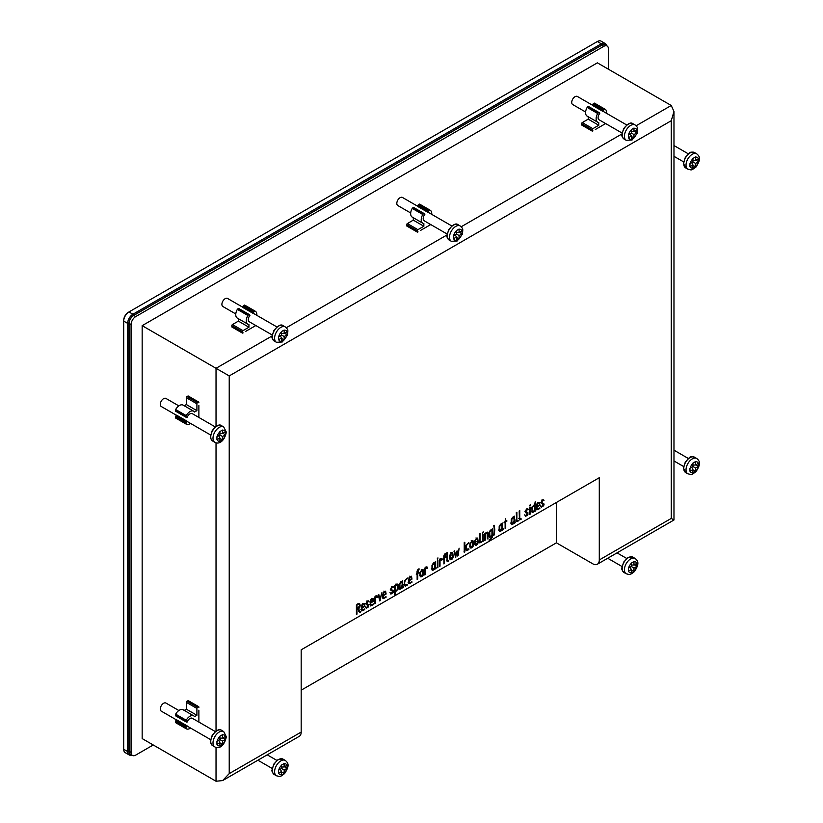 <?xml version="1.0" encoding="UTF-8"?>
<svg xmlns="http://www.w3.org/2000/svg" width="823" height="823" viewBox="0 0 823 823"><rect width="100%" height="100%" fill="white"/><g stroke="black" fill="none" stroke-linecap="round" stroke-linejoin="round"><path stroke-width="1.23" d="M633.967 128.069L631.334 129.592L631.344 133.017L633.977 134.54L636.94 132.822L636.94 129.787L633.977 131.495L633.967 128.069M631.344 131.598L633.977 131.495M634.307 131.31L636.94 132.822M631.344 136.453L633.967 137.966L633.977 134.54M631.344 133.017L628.371 134.735L628.371 137.77L631.344 136.073L631.334 139.488L633.967 137.966M630.109 133.727L631.344 136.073M592.498 105.395L603.053 111.486L603.496 110.333L592.941 104.243L592.498 105.395M622.034 133.028L599.072 119.777A4.66 2.695 120 0 1 599.751 113.389L599.309 112.751A0.936 0.535 120 0 0 598.733 112.7L598.167 113.029A0.936 0.535 120 0 0 597.704 113.512A7.458 4.31 120 0 0 597.673 122.195A7.458 4.31 120 0 0 598.763 122.534L598.763 125.25L592.827 128.676A0.936 0.535 120 0 0 592.169 129.828L592.282 131.145L592.961 130.888M594.618 103.204A7.458 4.31 120 0 0 594.576 103.184A7.458 4.31 120 0 0 594.535 103.153A0.936 0.535 120 0 0 594.083 103.204L593.517 103.533A0.936 0.535 120 0 0 592.941 104.243M606.644 113.379A7.458 4.31 120 0 0 605.131 109.274A0.936 0.535 120 0 0 604.627 109.294L604.061 109.624A0.936 0.535 120 0 0 603.496 110.333M594.576 103.184L605.131 109.274A7.458 4.31 120 0 0 605.09 109.253L594.535 103.153M588.208 116.732L588.208 119.16L582.273 122.586A0.936 0.535 120 0 0 581.614 123.728L582.005 125.024M599.062 112.617L588.754 106.661A0.936 0.535 120 0 0 588.178 106.609L587.612 106.939A0.936 0.535 120 0 0 587.159 107.422A7.458 4.31 120 0 0 587.118 116.105L597.673 122.195M626.694 124.952L603.732 111.691A4.66 2.695 120 0 0 603.053 111.486M595.327 129.52L605.635 123.563M585.606 112L572.685 104.542A4.66 2.695 -60 0 1 571.975 100.807A4.66 2.695 -60 0 1 575.02 96.692A4.66 2.695 -60 0 1 577.355 96.466L592.55 105.241M598.763 125.25L588.208 119.16M216.943 436.694L216.943 439.729L219.926 438.031L219.916 441.447L222.549 439.924L222.56 436.509L225.512 434.781L225.512 431.746L222.56 433.464L222.549 430.038L219.916 431.55L219.926 434.986L216.943 436.694M219.926 433.567L222.56 433.464M222.889 433.268L225.512 434.781M219.926 434.986L222.56 436.509M219.926 438.412L222.549 439.924M218.692 435.696L219.926 438.031M198.878 402.807L198.765 402.097L197.561 402.653A0.936 0.535 120 0 0 196.903 403.795L196.903 410.646L194.547 412.014A7.458 4.31 120 0 0 193.714 411.233A7.458 4.31 120 0 0 186.214 415.605A0.936 0.535 120 0 0 186.019 416.253L186.019 416.901A0.936 0.535 120 0 0 186.348 417.374L187.119 417.436A4.66 2.695 120 0 1 192.315 413.66L215.276 426.921M188.333 396.254L187.006 396.563A0.936 0.535 120 0 0 186.348 397.704L186.348 404.556L184.249 405.77M186.348 422.209L175.803 416.119L176.575 415.152L187.119 421.253L186.348 422.209A0.936 0.535 120 0 0 186.019 423.053L186.019 423.711A0.936 0.535 120 0 0 186.214 424.133A7.458 4.31 120 0 0 186.245 424.154A7.458 4.31 120 0 0 190.555 423.413M193.714 411.233L183.159 405.142A7.458 4.31 120 0 0 175.659 409.515A0.936 0.535 120 0 0 175.474 410.152L175.474 410.811A0.936 0.535 120 0 0 175.803 411.284L186.111 417.23M196.903 410.646L186.348 404.556M175.803 416.119A0.936 0.535 120 0 0 175.474 416.963L175.474 417.621A0.936 0.535 120 0 0 175.659 418.043A7.458 4.31 120 0 0 175.7 418.063A7.458 4.31 120 0 0 175.731 418.084L186.245 424.154M187.119 421.253A4.66 2.695 120 0 0 187.644 421.736L210.616 434.997M198.878 417.446L198.878 405.544M176.472 415.286L161.267 406.5A4.66 2.695 -60 0 1 160.3 404.371A4.66 2.695 -60 0 1 162.337 399.68A4.66 2.695 -60 0 1 165.927 398.425L178.848 405.883M695.908 160.176L698.542 161.689L698.542 158.654L695.579 160.362L695.569 156.936L692.935 158.458L692.945 161.884L695.579 163.407L698.542 161.689M692.945 165.31L695.569 166.832L695.579 163.407M691.711 162.594L692.945 164.929L692.935 168.345L695.569 166.832M692.945 161.884L689.972 163.592L689.972 166.637L692.945 164.929M692.945 160.464L695.579 160.362M216.943 741.328L216.943 744.362L219.926 742.655L219.916 746.07L222.549 744.558L222.56 741.132L225.512 739.414L225.512 736.379L222.56 738.087L222.549 734.661L219.916 736.184L219.926 739.61L216.943 741.328M219.926 738.19L222.56 738.087M222.889 737.902L225.512 739.414M219.926 739.61L222.56 741.132M219.926 743.035L222.549 744.558M218.692 740.319L219.926 742.655M198.878 707.441L198.765 706.72L197.561 707.286A0.936 0.535 120 0 0 196.903 708.428L196.903 715.28L194.547 716.638A7.458 4.31 120 0 0 193.714 715.866A7.458 4.31 120 0 0 186.214 720.238A0.936 0.535 120 0 0 186.019 720.876L186.019 721.534A0.936 0.535 120 0 0 186.348 721.997L187.119 722.069A4.66 2.695 120 0 1 192.315 718.284L215.276 731.544M188.333 700.887L187.006 701.196A0.936 0.535 120 0 0 186.348 702.338L186.348 709.189L184.249 710.403M186.348 726.843L175.803 720.742L176.575 719.786L187.119 725.876L186.348 726.843A0.936 0.535 120 0 0 186.019 727.686L186.019 728.345A0.936 0.535 120 0 0 186.214 728.767A7.458 4.31 120 0 0 186.245 728.787A7.458 4.31 120 0 0 190.555 728.046M193.714 715.866L183.159 709.776A7.458 4.31 120 0 0 175.659 714.148A0.936 0.535 120 0 0 175.474 714.786L175.474 715.444A0.936 0.535 120 0 0 175.803 715.907L186.111 721.864M196.903 715.28L186.348 709.189M175.803 720.742A0.936 0.535 120 0 0 175.474 721.596L175.474 722.244A0.936 0.535 120 0 0 175.659 722.676A7.458 4.31 120 0 0 175.7 722.697A7.458 4.31 120 0 0 175.731 722.717L186.245 728.787M187.119 725.876A4.66 2.695 120 0 0 187.644 726.37L210.616 739.62M198.878 722.08L198.878 710.177M176.472 719.909L161.267 711.134A4.66 2.695 -60 0 1 160.3 708.994A4.66 2.695 -60 0 1 162.337 704.303A4.66 2.695 -60 0 1 165.927 703.058L178.848 710.516M695.908 464.8L698.542 466.322L698.542 463.277L695.579 464.995L695.569 461.569L692.935 463.082L692.945 466.518L695.579 468.04L698.542 466.322M692.945 469.943L695.569 471.456L695.579 468.04M691.711 467.227L692.945 469.563L692.935 472.978L695.569 471.456M692.945 466.518L689.972 468.225L689.972 471.26L692.945 469.563M692.945 465.098L695.579 464.995M631.334 572.973L633.967 571.45L633.977 568.035L636.94 566.317L636.94 563.271L633.977 564.99L633.967 561.564L631.334 563.076L631.344 566.512L628.371 568.22L628.371 571.255L631.344 569.557L631.334 572.973M631.344 569.938L633.967 571.45M630.109 567.222L631.344 569.557M631.344 565.092L633.977 564.99M634.307 564.794L636.94 566.317M631.344 566.512L633.977 568.035M459.059 229.051L456.426 230.574L456.436 234.01L459.069 235.532L462.022 233.804L462.022 230.769L459.069 232.477L459.059 229.051M456.436 232.58L459.069 232.477M459.399 232.292L462.022 233.804M456.436 237.436L459.059 238.948L459.069 235.532M456.436 234.01L453.463 235.717L453.463 238.752L456.436 237.055L456.426 240.47L459.059 238.948M455.201 234.72L456.436 237.055M417.59 206.378L428.135 212.468L428.588 211.316L418.033 205.225L417.59 206.378M447.126 234.02L424.154 220.759A4.66 2.695 120 0 1 424.843 214.371L424.401 213.733A0.936 0.535 120 0 0 423.824 213.692L423.259 214.011A0.936 0.535 120 0 0 422.796 214.494A7.458 4.31 120 0 0 422.755 223.177A7.458 4.31 120 0 0 423.855 223.517L423.855 226.232L417.919 229.668A0.936 0.535 120 0 0 417.261 230.81L417.374 232.127L418.043 231.87M419.709 204.186A7.458 4.31 120 0 0 419.668 204.166A7.458 4.31 120 0 0 419.627 204.145A0.936 0.535 120 0 0 419.164 204.186L418.598 204.516A0.936 0.535 120 0 0 418.033 205.225M431.736 214.361A7.458 4.31 120 0 0 430.223 210.256A7.458 4.31 120 0 0 430.182 210.235A0.936 0.535 120 0 0 429.719 210.287L429.153 210.606A0.936 0.535 120 0 0 428.588 211.316M413.3 217.714L413.3 220.142L407.364 223.568A0.936 0.535 120 0 0 406.706 224.71L407.097 226.006M424.154 213.599L413.846 207.643A0.936 0.535 120 0 0 413.269 207.591L412.704 207.921A0.936 0.535 120 0 0 412.241 208.404A7.458 4.31 120 0 0 412.21 217.087L422.755 223.177M451.786 225.934L428.824 212.684A4.66 2.695 120 0 0 428.135 212.468M420.419 230.502L430.727 224.556M410.698 212.982L397.776 205.524A4.66 2.695 -60 0 1 397.067 201.789A4.66 2.695 -60 0 1 400.112 197.674A4.66 2.695 -60 0 1 402.437 197.448L417.642 206.223M423.855 226.232L413.3 220.142M281.517 774.937L284.151 773.425L284.161 769.999L287.114 768.281L287.114 765.246L284.161 766.954L284.151 763.528L281.517 765.051L281.528 768.476L278.544 770.184L278.544 773.229L281.528 771.521L281.517 774.937M281.528 771.902L284.151 773.425M280.293 769.186L281.528 771.521M281.528 767.057L284.161 766.954M284.491 766.769L287.114 768.281M281.528 768.476L284.161 769.999M284.151 330.044L281.517 331.556L281.528 334.992L284.161 336.514L287.114 334.786L287.114 331.751L284.161 333.469L284.151 330.044M281.528 333.572L284.161 333.469M284.491 333.274L287.114 334.786M281.528 338.418L284.151 339.93L284.161 336.514M281.528 334.992L278.544 336.7L278.544 339.734L281.528 338.037L281.517 341.452L284.151 339.93M280.293 335.702L281.528 338.037M242.672 307.36L253.227 313.45L253.669 312.308L243.124 306.207L242.672 307.36M272.218 335.002L249.246 321.742A4.66 2.695 120 0 1 249.935 315.353L249.482 314.725A0.936 0.535 120 0 0 248.916 314.674L248.351 314.993A0.936 0.535 120 0 0 247.888 315.476A7.458 4.31 120 0 0 247.846 324.159A7.458 4.31 120 0 0 248.937 324.499L248.937 327.225L243.001 330.651A0.936 0.535 120 0 0 242.343 331.792L242.466 333.109L243.135 332.852M244.791 305.168A7.458 4.31 120 0 0 244.76 305.148A0.936 0.535 120 0 0 244.256 305.179L243.69 305.498A0.936 0.535 120 0 0 243.124 306.207M256.827 315.343A7.458 4.31 120 0 0 255.315 311.238A7.458 4.31 120 0 0 255.274 311.217A0.936 0.535 120 0 0 254.811 311.269L254.245 311.588A0.936 0.535 120 0 0 253.669 312.308M255.274 311.217L244.719 305.127A7.458 4.31 120 0 0 244.719 305.127L255.315 311.238M238.392 318.696L238.392 321.124L232.456 324.56A0.936 0.535 120 0 0 231.798 325.702L232.189 326.988M249.246 314.581L238.937 308.625A0.936 0.535 120 0 0 238.361 308.574L237.796 308.903A0.936 0.535 120 0 0 237.333 309.386A7.458 4.31 120 0 0 237.291 318.069L247.846 324.159M276.878 326.926L253.916 313.666A4.66 2.695 120 0 0 253.227 313.45M245.511 331.484L255.819 325.538M235.779 313.964L222.868 306.506A4.66 2.695 -60 0 1 222.148 302.771A4.66 2.695 -60 0 1 225.193 298.667A4.66 2.695 -60 0 1 227.529 298.43L242.734 307.205M248.937 327.225L238.392 321.124M537.059 506.896L537.285 509.077L539.837 507.873L539.837 508.542L536.853 509.9L536.452 508.83L536.966 503.81L539.466 502.369L539.919 505.25L537.059 506.896L536.452 506.546M539.343 504.9L539.343 503.902C538.119 502.668 537.357 503.439 537.059 506.217L539.343 504.9L539.919 505.25M539.25 508.213L539.837 508.542M539.343 503.902L537.676 502.318M536.452 505.867L537.059 506.217M530.29 507.133L530.29 514.056L529.703 514.396L529.703 507.472L530.29 507.133M527.677 509.756L526.391 510.116L526.401 512.173L527.862 512.451L527.903 514.848L525.588 516.33L525.084 515.527L525.979 515.64L527.399 513.192L525.763 512.76C525.341 509.982 526.185 508.871 528.273 509.416L526.247 508.912M527.913 508.892L527.306 508.861M524.94 511.35L526.401 512.173M516.885 512.276L516.885 520.465L518.192 520.362L518.192 521.041L516.566 521.617L516.299 512.616L516.885 512.276M506.814 520.64L505.713 521.957L505.713 528.273L505.127 528.613L505.127 522.296L504.067 522.903L504.067 522.224L505.127 521.617L505.713 518.727L505.713 521.278L506.814 520.64M494.232 525.28L494.767 529.786L494.232 534.95L493.625 535.3C494.366 530.722 494.366 527.502 493.625 525.63L494.232 525.28M484.726 533.397L487.627 532.121L487.946 533.026L487.946 538.561L487.36 538.9L487.165 532.965L485.313 533.788L485.313 540.083L484.726 540.402L484.726 533.397M483.194 531.73L482.607 533.078L483.194 531.73M478.214 542.141C477.782 544.394 476.795 545.443 475.252 545.279C473.853 541.956 474.655 539.538 477.679 538.026L478.214 542.141L476.898 541.38M465.849 549.311L468.873 548.838L468.873 549.517L466.836 550.69L465.849 549.97L465.849 545.567L468.873 542.542L468.873 543.221C466.497 544.559 465.684 546.698 466.435 549.651L465.293 549.208M459.111 548.19L458.113 555.751L457.65 556.029L456.816 552.634L455.561 557.222L453.967 551.153L454.502 550.854L455.777 555.422L457.074 550.844L457.876 554.218L459.111 548.19M447.455 552.367L447.455 560.556L448.761 560.453L448.761 561.132L447.136 561.708L446.868 552.706L447.455 552.367M441.684 560.103L440.017 559.907L440.017 566.173L439.441 566.512L439.441 559.568L442.27 559.167L442.27 559.763L441.684 560.103L440.12 558.663M441.961 558.632L442.27 559.167L441.303 558.611M437.929 557.871L437.342 559.218L437.929 557.871M427.024 568.57L425.357 568.374L425.357 574.639L424.771 574.979L424.771 568.035L427.61 567.633L427.61 568.23L427.024 568.57L425.46 567.129M427.302 567.098L427.61 567.633L426.653 567.078M419.051 569.434L417.724 573.014L419.051 572.242L417.724 573.693L417.724 579.053L417.138 579.382L417.138 574.032L416.304 574.505L417.138 573.353C416.695 571.296 417.333 569.763 419.051 568.765L419.051 569.434L418.475 569.094M404.35 584.814L407.364 584.351L407.364 585.03L405.338 586.202L404.35 585.472L404.35 581.069L407.364 578.055L407.364 578.734C404.998 580.071 404.186 582.211 404.937 585.153L403.784 584.721M394.69 585.369L397.139 583.96L398.116 584.69L398.116 589.114L395.266 592.035L395.266 594.535L394.69 594.864L394.69 585.369L395.287 585.709L395.287 591.377L397.53 589.35L397.53 585.03L396.028 583.929M386.018 597.354L383.045 598.702L382.633 597.642L383.148 592.611L385.617 591.161L386.11 594.052L383.251 595.698L383.477 597.879L386.018 596.675L386.018 597.354L385.431 597.014M377.027 597.436L375.36 597.241L375.36 603.506L374.774 603.845L374.774 596.901L377.623 596.5L377.623 597.097L377.027 597.436L375.463 595.996M377.304 595.965L377.623 596.5L376.656 595.945M368.365 601.736L367.089 602.097L367.089 604.144L368.56 604.432L368.601 606.818L366.276 608.31L365.772 607.508L366.667 607.621L368.097 605.172L366.451 604.74C366.029 601.963 366.873 600.852 368.961 601.387L366.935 600.893M368.601 600.862L367.994 600.831M365.638 603.331L367.089 604.144M358.571 608.958L360.484 612.086L359.826 612.477L357.902 609.401L356.987 609.925L356.987 614.112L356.4 614.452L356.4 604.936L359.661 603.722L360.258 605.327L359.805 607.281L358.571 608.958L358.026 608.65M229.226 773.62L229.226 375.926L671.249 120.724L671.249 518.418L599.288 559.959L599.288 477.71L301.177 649.82L301.177 732.079L229.226 773.62L222.622 780.585L216.027 781.233L142.163 738.581L142.163 325.661L597.375 62.846L671.249 105.488L673.975 111.527L673.975 519.992L597.354 564.228A9.331 5.38 60 0 1 592.694 563.765L556.42 542.83L556.42 502.462M364.764 609.627L361.781 610.975L361.379 609.915L361.883 604.884L364.394 603.454L364.846 606.325L361.986 607.971L362.213 610.152L364.764 608.948L364.764 609.627L364.178 609.287M373.477 604.596L370.494 605.944L370.093 604.884L370.607 599.854L373.097 598.414L373.56 601.294L370.7 602.94L370.926 605.121L373.477 603.917L373.477 604.596L372.891 604.257M381.821 592.807L379.804 600.965L378.241 594.864L378.806 594.545L380.041 599.165L381.821 592.807M392.962 587.54L391.676 587.889L391.676 589.947L393.147 590.235L393.188 592.622L390.874 594.113L390.359 593.301L391.254 593.414L392.684 590.976L391.038 590.544C390.627 587.766 391.46 586.655 393.559 587.19L391.532 586.696M393.188 586.665L392.592 586.634M390.236 589.134L391.676 589.947M403.404 586.634L403.404 587.313L400.338 589.093L399.587 589.227L399.309 588.383L399.309 584.32L400.647 581.933L402.704 580.75C402.375 583.425 402.612 585.39 403.404 586.634L401.614 585.955M402.118 586.573L403.404 587.313L401.943 587.159M411.891 582.417L408.918 583.764L408.517 582.705L409.021 577.674L411.49 576.223L411.984 579.114L409.124 580.76L409.35 582.941L411.891 581.738L411.891 582.417L411.305 582.077M423.557 573.693C423.156 575.925 422.168 576.974 420.604 576.841C419.185 573.528 419.997 571.1 423.022 569.578L423.557 573.693L422.24 572.931M436.077 567.777L436.077 568.446L433.011 570.226L432.26 570.36L431.982 569.516L431.982 565.452L433.32 563.066L435.388 561.883C435.058 564.547 435.295 566.512 436.077 567.777L434.287 567.088M434.791 567.705L436.077 568.446L434.616 568.282M437.929 560.453L437.929 567.386L437.342 567.716L437.342 560.792L437.929 560.453M445.829 553.972L444.502 557.552L445.829 556.78L444.502 558.231L444.502 563.59L443.916 563.92L443.916 558.56L443.083 559.043L443.916 557.891C443.474 555.834 444.111 554.311 445.829 553.303L445.829 553.972L445.243 553.642M453.216 556.574C452.804 558.807 451.817 559.856 450.263 559.712C448.844 556.399 449.656 553.982 452.681 552.459L453.216 556.574L451.899 555.813M464.83 542.254L464.841 551.924L464.234 552.274L464.234 542.594L464.83 542.254M473.513 544.857C473.102 547.079 472.124 548.128 470.561 548.005C469.141 544.682 469.943 542.264 472.978 540.742L473.513 544.857L472.196 544.096M480.046 533.551L480.046 541.74L481.352 541.637L481.352 542.316L479.727 542.892L479.459 533.89L480.046 533.551M483.194 534.322L483.194 541.246L482.607 541.585L482.607 534.662L483.194 534.322M492.545 528.88L492.545 537.028L489.109 540.32L489.109 539.651L491.568 538.201L491.959 536.195C490.518 537.429 489.572 537.542 489.109 536.534C488.265 532.934 489.407 530.382 492.545 528.88M489.438 537.306L489.109 536.534M503.264 528.983L503.264 529.662L500.189 531.432L499.438 531.576L499.16 530.732L499.16 526.658L500.507 524.282L502.555 523.099C502.236 525.774 502.472 527.738 503.264 528.983L501.464 528.304M501.968 528.922L503.264 529.662L501.793 529.508M515.311 522.029L515.311 522.708L512.235 524.477L511.495 524.611L511.206 523.778L511.206 519.704L512.554 517.328L514.601 516.144C514.282 518.819 514.519 520.774 515.311 522.029L513.511 521.34M514.015 521.967L515.311 522.708L513.85 522.554M519.766 510.62L519.766 518.799L521.082 518.696L521.082 519.375L519.447 519.951L519.179 510.949L519.766 510.62M530.29 504.54L529.703 505.898L530.29 504.54M535.217 501.67L535.217 511.217L532.152 512.647L531.853 507.133L534.631 504.612L535.217 501.67M543.447 500.651L542.038 501.176L542.162 503.069L543.633 503.347L544.065 504.232L543.674 505.744L541.349 507.235L540.845 506.423L541.74 506.536L543.17 504.098L541.524 503.655C541.102 500.888 541.945 499.767 544.034 500.312L542.018 499.818M543.674 499.787L543.077 499.756M540.721 502.246L542.162 503.069M222.622 780.585L299.243 736.348A9.331 5.38 -120 0 0 301.177 732.079M356.987 605.265L356.987 609.246L359.661 605.677L359.178 604.463L356.4 604.936M364.26 605.985L364.26 604.977C363.046 603.743 362.295 604.514 361.986 607.292L364.846 606.325M357.254 608.197L359.167 611.324L358.509 611.715M358.818 603.629L358.931 604.319M364.26 604.977L362.604 603.382M372.973 599.946C371.77 598.712 371.019 599.483 370.7 602.261L372.973 600.955L372.644 599.123L371.317 598.362M376.296 595.739L377.623 597.097M385.524 592.704C384.31 591.47 383.549 592.241 383.251 595.019L385.524 593.712L385.226 591.902L383.857 591.109M397.53 585.03L395.287 585.709M402.118 586.398L402.118 581.758L399.885 583.96L400.019 588.424L402.118 586.398M406.778 584.69L407.364 585.03M411.397 577.767C410.183 576.532 409.432 577.304 409.124 580.081L411.397 578.775L411.109 576.964L409.741 576.172M422.971 573.888L422.59 570.288C420.512 571.666 419.987 573.6 421.016 576.09L422.971 573.888M426.293 566.872L427.61 568.23M420.656 575.884L420.111 576.141M422.189 569.537L422.24 570.092M434.801 567.531L434.801 562.891L432.569 565.092L432.692 569.557L434.801 567.531M437.342 558.539L437.929 558.879M452.629 556.76L452.249 553.159C450.16 554.558 449.636 556.492 450.675 558.971L452.629 556.76M450.315 558.755L449.78 559.023M451.848 552.408L451.899 552.953M472.927 545.052L472.536 541.452C470.458 542.83 469.933 544.764 470.962 547.244L472.927 545.052M477.628 542.336L477.247 538.736C475.169 540.114 474.634 542.048 475.663 544.528L477.628 542.336M470.602 547.038L470.067 547.305M472.145 540.69L472.196 541.246M475.313 544.322L474.768 544.589M476.846 537.975L476.898 538.53M491.938 535.516L491.938 529.899L489.706 532.131L489.88 536.473L491.938 535.516M501.979 528.747L501.979 524.107L499.746 526.309L499.87 530.773L501.979 528.747M506.227 520.98L506.814 521.319M514.025 521.792L514.025 517.153L511.793 519.344L511.927 523.819L514.025 521.792M531.812 511.227L534.631 510.877L534.631 505.24C532.409 506.598 531.668 508.717 532.399 511.567L531.246 511.114M526.679 509.18L527.44 509.622M520.475 519.025L521.082 519.375M517.585 520.692L518.192 521.041M505.127 520.938L505.713 521.278M504.54 521.957L505.127 522.296M505.127 527.934L505.713 528.273M505.127 521.617L505.713 521.957M501.392 523.767L501.979 524.107M484.726 539.744L485.313 540.083M484.726 533.448L485.313 533.788M487.36 538.221L487.946 538.561M482.607 540.906L483.194 541.246M482.607 532.399L483.194 532.738M480.745 541.966L481.352 542.316M464.059 551.472L464.841 551.924M448.154 560.772L448.761 561.132M439.441 559.578L440.017 559.907M440.953 558.405L442.27 559.763M440.953 559.002L440.367 559.342M437.342 567.047L437.929 567.386M434.205 562.551L434.801 562.891M424.771 568.035L425.357 568.374M426.293 567.469L425.707 567.808M417.138 572.674L417.724 573.014M408.517 579.731L409.124 580.081M401.531 581.419L402.118 581.758M394.69 591.696L395.266 592.035M394.69 591.037L395.287 591.377M394.69 594.196L395.266 594.535M391.964 586.964L392.736 587.406M382.633 595.348L383.251 595.698M385.524 593.712L386.11 594.052M382.633 594.669L383.251 595.019M374.774 596.901L375.36 597.241M376.296 596.336L375.71 596.675M370.093 601.911L370.7 602.261M367.367 601.16L368.138 601.603M361.379 607.621L361.986 607.971M361.379 606.942L361.986 607.292M356.4 613.783L356.987 614.112M356.4 609.596L356.987 609.925M357.305 609.061L357.902 609.401M359.167 611.324L360.484 612.086M556.42 542.83L301.177 690.188M599.288 559.959A9.331 5.38 60 0 1 597.354 564.228M671.249 518.418L673.975 519.992M229.226 375.926L142.163 325.661M671.249 120.724L673.975 111.527M356.4 608.917L356.987 609.246M366.019 603.537L366.852 604.02M367.644 604.226L367.644 604.915M368.097 605.172L366.091 604.236M372.973 600.955L373.56 601.294M370.093 602.59L370.7 602.94M374.774 603.166L375.36 603.506M379.65 600.358L380.257 600.697M379.228 598.691L380.041 599.165M390.616 589.34L391.45 589.813M392.232 590.019L392.242 590.719M392.684 590.976L390.688 590.04M406.768 578.394L407.364 578.734M411.397 578.775L411.984 579.114M408.517 580.41L409.124 580.76M418.465 572.582L419.051 572.921M417.138 573.353L417.724 573.693M417.138 578.713L417.724 579.053M416.551 573.693L417.138 574.032M424.771 574.3L425.357 574.639M439.441 565.843L440.017 566.173M443.916 557.212L444.502 557.552M445.243 557.12L445.829 557.459M443.916 557.891L444.502 558.231M443.916 563.251L444.502 563.59M443.33 558.231L443.916 558.56M457.495 555.402L458.113 555.751M455.397 556.626L456.004 556.976M454.965 554.949L455.777 555.422M457.094 553.766L457.876 554.218M468.277 549.178L468.873 549.517M468.277 542.882L468.873 543.221M491.372 535.855L491.959 536.195M491.352 529.559L491.938 529.899M513.439 516.813L514.025 517.153M525.331 511.556L526.144 512.029M526.946 512.245L526.957 512.935M527.399 513.192L525.403 512.256M529.703 505.219L530.29 505.559M529.703 513.727L530.29 514.056M534.631 510.877L535.217 511.217M534.086 504.921L534.631 505.24M542.45 500.075L543.221 500.528M541.102 502.452L541.925 502.935M542.707 503.141L542.717 503.841M543.17 504.098L541.164 503.162M153.243 744.98L135.702 755.113A6.533 3.765 -60 0 1 132.431 755.432L130.456 754.29A6.533 3.765 -60 0 1 129.108 751.306L129.108 323.449A6.533 3.765 -60 0 1 133.717 315.456L601.86 45.172A6.533 3.765 -60 0 1 605.131 44.854L607.107 45.995A6.533 3.765 -60 0 1 608.454 48.979L608.454 69.245M132.431 755.432A6.533 3.765 -60 0 1 131.083 752.448L131.083 324.591A6.533 3.765 -60 0 1 135.702 316.598L603.845 46.314A6.533 3.765 -60 0 1 607.107 45.995M131.824 755.082A7.458 4.31 -60 0 1 129.201 754.948A7.458 4.31 -60 0 1 127.647 751.533L127.647 323.377A7.458 4.31 -60 0 1 132.925 314.232L601.335 43.804A7.458 4.31 -60 0 1 605.07 43.434A7.458 4.31 -60 0 1 606.489 45.646M605.07 43.434L601.109 41.15A7.458 4.31 -60 0 0 597.375 41.52L128.974 311.948A7.458 4.31 -60 0 0 123.697 321.093L123.697 749.249L127.647 751.533L128.974 751.533L128.974 323.377A6.533 3.765 -60 0 1 133.583 315.374L601.994 44.946A6.533 3.765 -60 0 1 606.047 45.378M131.371 754.825A6.533 3.765 -60 0 1 128.974 751.533M128.974 323.377L127.647 323.377L123.697 321.093L123.697 320.332A6.533 3.765 -60 0 1 128.316 312.329L128.974 311.948L128.316 312.329M129.201 754.948L125.24 752.664A7.458 4.31 -60 0 1 123.697 749.249M604.061 109.624L593.517 103.533M604.627 109.294L594.083 103.204M592.827 128.676L582.273 122.586M592.169 129.828L581.614 123.728M598.167 113.029L587.612 106.939M597.704 113.512L587.159 107.422M598.733 112.7L588.178 106.609M592.169 130.888L581.614 124.798M628.587 134.612A6.059 3.498 -60 0 1 631.344 129.839M631.344 139.252A6.059 3.498 -60 0 1 628.587 137.657M636.745 132.956A6.059 3.498 -60 0 1 633.977 137.729M626.252 140.311L624.009 139.015A8.858 5.113 -60 0 1 624.009 128.789A8.858 5.113 -60 0 1 632.877 123.676L635.109 124.962A8.858 5.113 -60 0 0 626.252 130.085A8.858 5.113 -60 0 0 626.252 140.311L632.085 140.013L637.29 133.172C638.031 126.639 637.938 128.09 635.109 124.962M633.977 128.316A6.059 3.498 -60 0 1 636.745 129.9M198.487 402.118L187.932 396.028M197.561 402.653L187.006 396.563M196.903 403.795L186.348 397.704M186.019 416.901L175.474 410.811M186.019 416.253L175.474 410.152M186.214 415.605L175.659 409.515M186.019 423.711L175.474 417.621M186.214 424.133L175.659 418.043M186.019 423.053L175.474 416.963M219.926 441.221A6.059 3.498 -60 0 1 217.159 439.626M225.317 434.914A6.059 3.498 -60 0 1 222.56 439.698M222.56 430.275A6.059 3.498 -60 0 1 225.317 431.869M214.834 442.28L212.591 440.984A8.858 5.113 -60 0 1 212.591 430.748A8.858 5.113 -60 0 1 221.449 425.635L223.691 426.931A8.858 5.113 -60 0 0 214.834 432.044A8.858 5.113 -60 0 0 214.834 442.28C218.362 444.482 224.257 442.177 226.346 432.126L223.691 426.931M217.159 436.581A6.059 3.498 -60 0 1 219.926 431.797M695.579 157.172A6.059 3.498 -60 0 1 698.346 158.767M690.188 163.479A6.059 3.498 -60 0 1 692.945 158.695M692.945 168.118A6.059 3.498 -60 0 1 690.188 166.524M687.853 169.178L685.61 167.882A8.858 5.113 -60 0 1 683.779 163.828A8.858 5.113 -60 0 1 687.647 154.909A8.858 5.113 -60 0 1 694.468 152.533L696.711 153.829C699.91 156.504 701.155 159.117 696.021 166.987C690.847 170.793 692.03 170.094 687.853 169.178A8.858 5.113 -60 0 1 686.022 165.125A8.858 5.113 -60 0 1 689.89 156.205A8.858 5.113 -60 0 1 696.711 153.829M698.346 161.812A6.059 3.498 -60 0 1 695.579 166.596M198.487 706.751L187.932 700.661M197.561 707.286L187.006 701.196M196.903 708.428L186.348 702.338M186.019 721.534L175.474 715.444M186.019 720.876L175.474 714.786M186.214 720.238L175.659 714.148M186.019 728.345L175.474 722.244M186.214 728.767L175.659 722.676M186.019 727.686L175.474 721.596M219.926 745.844A6.059 3.498 -60 0 1 217.159 744.249M225.317 739.548A6.059 3.498 -60 0 1 222.56 744.321M222.56 734.908A6.059 3.498 -60 0 1 225.317 736.492M214.834 746.903L212.591 745.607A8.858 5.113 -60 0 1 212.591 735.381A8.858 5.113 -60 0 1 221.449 730.268L223.691 731.554A8.858 5.113 -60 0 0 214.834 736.678A8.858 5.113 -60 0 0 214.834 746.903C218.362 749.115 224.257 746.811 226.346 736.76L223.691 731.554M217.159 741.204A6.059 3.498 -60 0 1 219.926 736.431M695.579 461.806A6.059 3.498 -60 0 1 698.346 463.4M690.188 468.112A6.059 3.498 -60 0 1 692.945 463.328M692.945 472.752A6.059 3.498 -60 0 1 690.188 471.157M687.853 473.811L685.61 472.515A8.858 5.113 -60 0 1 683.779 468.462A8.858 5.113 -60 0 1 687.647 459.543A8.858 5.113 -60 0 1 694.468 457.166L696.711 458.462C699.91 461.137 701.155 463.75 696.021 471.61C690.847 475.427 692.03 474.717 687.853 473.811A8.858 5.113 -60 0 1 686.022 469.748A8.858 5.113 -60 0 1 689.89 460.839A8.858 5.113 -60 0 1 696.711 458.462M698.346 466.446A6.059 3.498 -60 0 1 695.579 471.229M636.745 566.44A6.059 3.498 -60 0 1 633.977 571.224M633.977 561.8A6.059 3.498 -60 0 1 636.745 563.395M628.587 568.107A6.059 3.498 -60 0 1 631.344 563.323M626.252 573.806L624.009 572.51A8.858 5.113 -60 0 1 622.651 565.411A8.858 5.113 -60 0 1 628.443 557.603A8.858 5.113 -60 0 1 632.877 557.161L635.109 558.457C638.309 561.132 639.564 563.745 634.42 571.604C629.245 575.421 630.428 574.711 626.252 573.806A8.858 5.113 -60 0 1 624.894 566.708A8.858 5.113 -60 0 1 630.685 558.899A8.858 5.113 -60 0 1 635.109 558.457M631.344 572.746A6.059 3.498 -60 0 1 628.587 571.152M429.153 210.606L418.598 204.516M429.719 210.287L419.164 204.186M430.182 210.235L419.627 204.145M417.919 229.668L407.364 223.568M417.261 230.81L406.706 224.71M423.259 214.011L412.704 207.921M422.796 214.494L412.241 208.404M423.824 213.692L413.269 207.591M417.261 231.87L406.706 225.78M453.668 235.594A6.059 3.498 -60 0 1 456.436 230.821M456.436 240.234A6.059 3.498 -60 0 1 453.668 238.649M461.826 233.938A6.059 3.498 -60 0 1 459.069 238.711M451.343 241.293L449.101 240.007A8.858 5.113 -60 0 1 449.101 229.771A8.858 5.113 -60 0 1 457.958 224.658L460.201 225.955A8.858 5.113 -60 0 0 451.343 231.068A8.858 5.113 -60 0 0 451.343 241.293L457.176 240.995L462.382 234.164C463.112 227.621 463.03 229.072 460.201 225.955M459.069 229.298A6.059 3.498 -60 0 1 461.826 230.893M286.918 768.404A6.059 3.498 -60 0 1 284.161 773.188M284.161 763.765A6.059 3.498 -60 0 1 286.918 765.359M278.76 770.071A6.059 3.498 -60 0 1 281.528 765.287M276.435 775.77L274.193 774.474A8.858 5.113 -60 0 1 272.835 767.375A8.858 5.113 -60 0 1 278.616 759.567A8.858 5.113 -60 0 1 283.05 759.125L285.293 760.421C288.482 763.096 289.737 765.709 284.604 773.579C279.429 777.385 280.612 776.675 276.435 775.77A8.858 5.113 -60 0 1 275.077 768.672A8.858 5.113 -60 0 1 280.859 760.864A8.858 5.113 -60 0 1 285.293 760.421M281.528 774.71A6.059 3.498 -60 0 1 278.76 773.116M254.245 311.588L243.69 305.498M254.811 311.269L244.256 305.179M243.001 330.651L232.456 324.56M242.343 331.792L231.798 325.702M248.351 314.993L237.796 308.903M247.888 315.476L237.333 309.386M248.916 314.674L238.361 308.574M242.343 332.852L231.798 326.762M278.76 336.586A6.059 3.498 -60 0 1 281.528 331.803M281.528 341.226A6.059 3.498 -60 0 1 278.76 339.632M286.918 334.92A6.059 3.498 -60 0 1 284.161 339.704M276.435 342.286L274.193 340.989A8.858 5.113 -60 0 1 274.193 330.753A8.858 5.113 -60 0 1 283.05 325.641L285.293 326.937A8.858 5.113 -60 0 0 276.435 332.05A8.858 5.113 -60 0 0 276.435 342.286L282.258 341.977L287.464 335.146C288.204 328.603 288.112 330.054 285.293 326.937M284.161 330.28A6.059 3.498 -60 0 1 286.918 331.875M417.878 569.495L418.413 569.804M491.959 536.689L492.545 537.028M397.53 588.774L398.116 589.114M216.027 426.355L216.027 368.303L272.104 335.938M286.322 327.729L447.012 234.946M461.23 226.747L621.921 133.964M636.138 125.754L671.249 105.488M216.027 781.233L216.027 747.397M216.027 730.989L216.027 442.764M444.657 554.033L445.192 554.342M601.86 45.172L603.845 46.314M129.108 751.306L131.083 752.448M129.108 323.449L131.083 324.591M133.717 315.456L135.702 316.598M128.974 311.948L132.925 314.232L133.583 315.374M597.375 41.52L601.335 43.804L601.994 44.946M588.651 106.568L599.206 112.658M581.727 125.055L592.282 131.145M624.009 139.015C622.034 136.875 621.334 135.291 621.91 134.262L623.649 128.635C627.795 123.604 630.871 121.948 632.877 123.676M188.21 395.997L198.765 402.097M175.659 411.233L186.214 417.333M212.591 440.984C210.616 438.834 209.916 437.25 210.482 436.221L212.221 430.594C216.377 425.563 219.453 423.907 221.449 425.635M688.295 153.819L673.975 145.548M683.635 161.894L673.975 156.319M694.468 152.533C691.629 151.895 689.9 152.08 689.304 153.099L685.292 157.419L683.501 163.448L685.61 167.882M188.21 700.63L198.765 706.72M175.659 715.866L186.214 721.956M212.591 745.607C210.616 743.467 209.916 741.883 210.482 740.854L212.221 735.227C216.377 730.196 219.453 728.54 221.449 730.268M688.295 458.452L673.975 450.181M683.635 466.528L673.975 460.952M694.468 457.166C691.629 456.528 689.9 456.714 689.304 457.722L685.292 462.042L683.501 468.081L685.61 472.515M626.694 558.447L617.044 552.871M622.034 566.522L607.713 558.251M632.877 557.161L627.98 557.552L623.649 562.119L621.91 567.747C621.334 568.775 622.034 570.36 624.009 572.51M419.668 204.166L430.223 210.256M413.743 207.55L424.287 213.641M406.819 226.037L417.374 232.127M449.101 240.007C447.126 237.857 446.426 236.273 447.002 235.244L448.741 229.617C452.887 224.586 455.963 222.93 457.958 224.658M276.878 760.411L267.218 754.835M272.218 768.487L257.887 760.215M283.05 759.125L278.153 759.516L273.822 764.083L272.084 769.721C271.518 770.75 272.218 772.334 274.193 774.474M238.824 308.532L249.379 314.623M231.911 327.019L242.466 333.109M274.193 340.989C272.218 338.839 271.518 337.255 272.084 336.226L273.822 330.599C277.979 325.569 281.055 323.912 283.05 325.641M537.285 509.077L535.968 508.316M475.931 537.975L477.247 538.736M474.346 543.766L475.663 544.528M480.169 542.038L478.852 541.277M517.019 520.764L515.702 520.002M519.899 519.107L518.572 518.346M499.87 530.773L498.553 530.012M447.578 560.854L446.261 560.093M432.692 569.557L431.375 568.796M421.273 569.526L422.59 570.288M419.689 575.328L421.016 576.09M400.019 588.424L398.692 587.663M383.477 597.879L382.16 597.117M362.213 610.152L360.896 609.39M359.178 604.463L357.861 603.701M366.667 607.621L365.35 606.86M370.926 605.121L369.609 604.36M391.254 593.414L389.937 592.653M409.35 582.941L408.033 582.18M450.932 552.398L452.249 553.159M449.358 558.21L450.675 558.971M471.219 540.69L472.536 541.452M469.645 546.482L470.962 547.244M489.88 536.473L488.564 535.711M511.927 523.819L510.61 523.058M525.979 515.64L524.652 514.879M541.74 506.536L540.423 505.775"/></g></svg>
